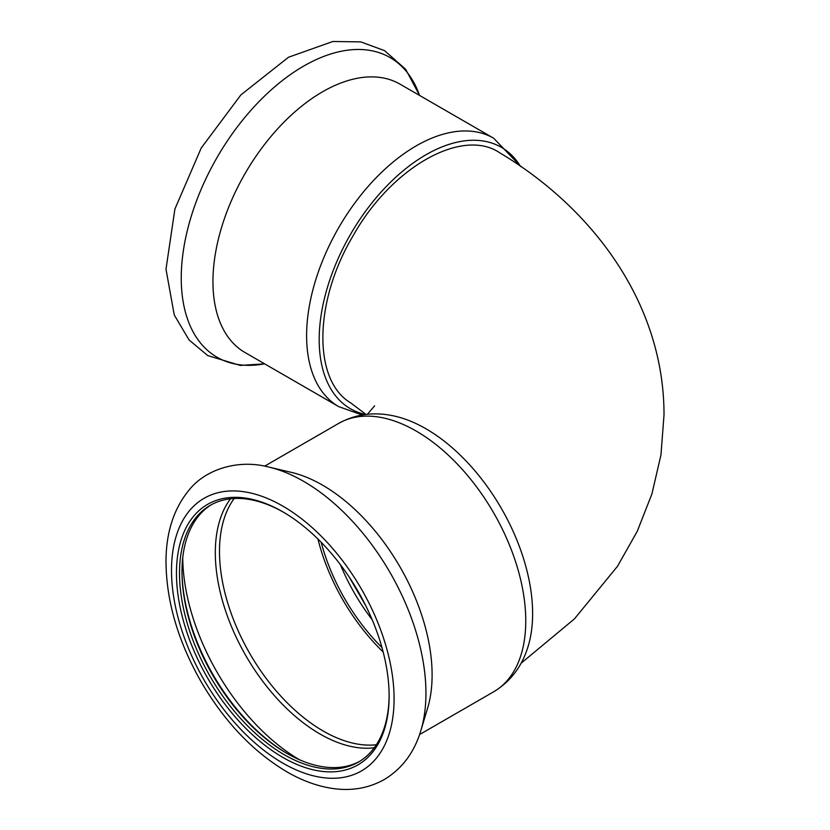 <?xml version="1.0" encoding="UTF-8"?>
<svg xmlns="http://www.w3.org/2000/svg" width="830" height="830" viewBox="0 0 830 830"><rect width="100%" height="100%" fill="white"/><g stroke="black" fill="none" stroke-linecap="round" stroke-linejoin="round"><path stroke-width="1.25" d="M521.033 663.274L574.412 618.91L617.51 566.268L637.243 531.325L651.892 494.026L660.95 454.985L664.01 415C664.197 304.423 593.782 208.942 499.65 152.751C462.123 127.239 391.138 167.442 352.854 236.208C313.896 301.612 312.62 380.399 350.727 402.903L366.009 414.45M349.285 577.172L365.605 605.392M365.574 414.502A150.915 87.129 -60 0 1 355.074 226.756A150.915 87.129 -60 0 1 520.472 166.332M493.663 138.216A154.961 89.464 -60 0 0 338.702 227.679A154.961 89.464 -60 0 0 338.702 406.617L245.047 352.543A154.961 89.464 -60 0 1 245.047 173.605A154.961 89.464 -60 0 1 400.008 84.141L493.663 138.216L521.033 166.726M317.921 538.992A146.609 84.639 -120 0 0 383.159 651.986M321.158 542.239A142.833 82.461 -120 0 0 381.966 647.556M211.453 504.661A148.228 85.573 -120 0 0 181.988 571.777A148.228 85.573 -120 0 0 286.796 753.318A148.228 85.573 -120 0 0 359.66 761.349M283.559 512.266A148.228 85.573 -120 0 0 210.208 505.356A148.228 85.573 -120 0 0 210.208 676.512A148.228 85.573 -120 0 0 358.425 762.085A148.228 85.573 -120 0 0 389.125 695.104M181.988 570.905A150.375 86.818 -120 0 0 287.554 753.754M340.373 564.628A142.833 82.461 -120 0 0 372.182 619.72M338.702 423.383A154.961 89.464 -120 0 1 416.183 431.061A154.961 89.464 -120 0 1 517.422 567.616A154.961 89.464 -120 0 1 493.663 691.784C509.931 681.938 521.199 667.517 527.444 648.5A150.915 87.129 -120 0 0 425.904 428.747A150.915 87.129 -120 0 0 393.078 415.778C373.49 411.68 355.365 414.222 338.702 423.383L264.614 466.17M420.405 732.05A173.024 99.901 -120 0 0 420.893 730.473L427.585 708.28A154.961 89.464 -120 0 0 322.528 485.135A154.961 89.464 -120 0 0 291.382 472.374L268.816 467.072C237.743 458.772 205.186 469.666 189.095 490.011C173.885 508.52 166.187 532.113 165.99 560.81C166.145 600.64 177.879 641.019 201.213 681.959C225.034 722.536 254.115 752.8 288.477 772.751C303.261 781.082 318.046 786.332 332.83 788.5C351.754 791.218 368.997 788.168 384.56 779.36C402.291 768.549 414.398 752.25 420.893 730.473A173.024 99.901 -120 0 0 303.593 481.317A173.024 99.901 -120 0 0 268.816 467.072M282.791 511.82A150.375 86.818 -120 0 0 176.458 573.208A150.375 86.818 -120 0 0 282.791 757.385A150.375 86.818 -120 0 0 389.125 695.997A150.375 86.818 -120 0 0 282.791 511.82L282.791 511.82M264.594 363.831A173.024 99.901 -60 0 1 217.076 157.461A173.024 99.901 -60 0 1 419.555 95.429L405.735 69.367L384.56 50.64L360.76 41.884L332.83 41.5L288.477 57.249L240.887 94.9L201.213 148.041L174.902 209.036L165.99 269.19L174.269 315.026L189.095 339.989L207.78 355.603L240.316 365.428L264.614 363.831M182.735 557.708A166.55 96.156 -120 0 0 299.36 759.699M230.501 498.799A147.989 85.438 -120 0 0 245.96 655.866A147.989 85.438 -120 0 0 374.257 747.788M234.185 498.498A146.609 84.639 -120 0 0 249.851 653.625A146.609 84.639 -120 0 0 376.353 744.749M282.791 506.093A157.389 90.864 -120 0 0 186.418 643.209A157.389 90.864 -120 0 0 379.175 754.501A157.389 90.864 -120 0 0 282.791 506.093M367.368 414.295L374.62 405.839M338.702 406.617L362.139 415M493.663 691.784L419.565 734.571"/></g></svg>
